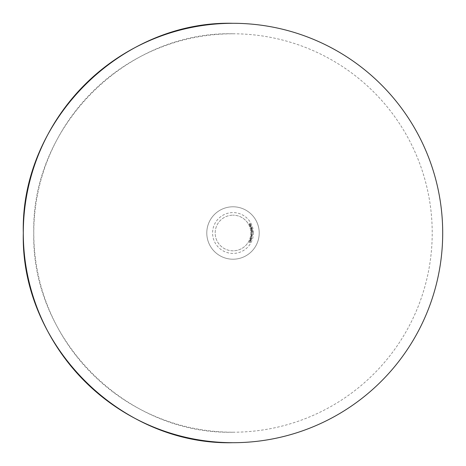 <?xml version="1.0" encoding="UTF-8"?>
<svg xmlns="http://www.w3.org/2000/svg" width="466" height="466" viewBox="0 0 466 466"><rect width="100%" height="100%" fill="white"/><g stroke="black" fill="none" stroke-linecap="round" stroke-linejoin="round"><path stroke-width="0.35" stroke-dasharray="2.33 1.75" d="M253.417 233A20.417 20.417 0 0 0 233 212.583A20.417 20.417 0 0 0 212.583 233A20.417 20.417 0 0 0 233 253.417A20.417 20.417 0 0 0 253.417 233M233 250.825A17.825 17.825 0 0 1 215.175 233A17.825 17.825 0 0 1 233 215.175A17.825 17.825 0 0 0 215.175 233A17.825 17.825 0 0 0 233 250.825A17.825 17.825 0 0 0 250.825 233A17.825 17.825 0 0 0 233 215.175A17.825 17.825 0 0 1 250.825 233A17.825 17.825 0 0 1 233 250.825M233 206.787A26.213 26.213 0 0 1 259.213 233A26.213 26.213 0 0 1 233 259.213A26.213 26.213 0 0 1 206.787 233A26.213 26.213 0 0 1 233 206.787A26.213 26.213 0 0 1 259.213 233A26.213 26.213 0 0 1 233 259.213A26.213 26.213 0 0 1 206.787 233A26.213 26.213 0 0 1 233 206.787M233 432.215C126.548 434.959 31.041 339.452 33.785 233C31.041 126.548 126.548 31.041 233 33.785A199.215 199.215 0 0 0 33.785 233A199.215 199.215 0 0 0 233 432.215A199.215 199.215 0 0 0 432.215 233A199.215 199.215 0 0 0 233 33.785M251.256 240.573L249.997 239.914L251.256 240.573M250.562 239.868L251.25 239.553L251.18 239.093L251.774 239.169L250.44 238.691L250.562 239.868L250.44 238.691L251.774 239.169L251.18 239.093L251.25 239.553L250.562 239.868M251.85 235.301L251.191 235.377L252.199 235.487L252.281 234.981L251.285 234.497L251.984 234.718L251.85 235.301L251.984 234.718L251.285 234.497L252.281 234.981L252.199 235.487L251.191 235.377L251.85 235.301M251.96 234.089L251.302 234.212L252.327 234.252L252.374 233.74L251.343 233.32L252.059 233.495L251.96 234.089L252.059 233.495L251.343 233.32L252.374 233.74L252.327 234.252L251.302 234.212L251.96 234.089M251.762 231.794L252.03 232.4L252.706 232.243L252.683 231.643L252.199 232.231L251.751 231.654L251.285 232.155L251.675 232.563L251.413 232.144L251.762 231.794L251.413 232.144L251.675 232.563L251.285 232.155L251.751 231.654L252.199 232.231L252.683 231.643L252.706 232.243L252.03 232.4L251.762 231.794M251.29 231.532L252.193 230.653L252.508 230.915L252.222 231.398L252.636 230.897L252.182 230.519L251.39 231.223L251.191 230.606L251.29 231.532L251.191 230.606L251.39 231.223L252.182 230.519L252.636 230.897L252.222 231.398L252.508 230.915L252.193 230.653L251.29 231.532M251.856 230.355L252.496 229.779L251.698 229.423L251.063 230.018L251.856 230.355L251.063 230.018L251.698 229.423L252.496 229.779L251.856 230.355M251.419 228.189L251.99 227.542L251.157 227.28L250.591 227.944L251.419 228.189L250.591 227.944L251.157 227.28L251.99 227.542L251.419 228.189M250.015 224.472L250.434 223.727L249.578 223.645L249.164 224.402L250.015 224.472L249.164 224.402L249.578 223.645L250.434 223.727L250.015 224.472M249.531 225.049L250.155 225.637L250.813 224.455L249.531 225.049L250.813 224.455L250.155 225.637L249.531 225.049M250.254 226.756L250.9 225.655L251.273 225.829L251.127 226.377L251.395 225.777L250.854 225.527L250.265 226.424L249.91 225.882L250.254 226.756L249.91 225.882L250.265 226.424L250.854 225.527L251.395 225.777L251.127 226.377L251.273 225.829L250.9 225.655L250.254 226.756M251.005 227.175L250.731 226.721L251.005 227.175M251.669 228.987L252.263 228.643L251.826 228.34L250.924 228.585L251.366 229.33L251.669 228.987L251.366 229.33L250.924 228.585L251.826 228.34L252.263 228.643L251.669 228.987M251.465 236.81L252.147 235.854L251.151 235.68L251.465 236.81L251.151 235.68L252.147 235.854L251.465 236.81M251.529 238.208L250.527 238.411L251.506 238.674L251.657 238.213L251.832 237.544L250.912 236.944L251.704 237.538L250.702 237.742L251.529 238.208L250.702 237.742L251.704 237.538L250.883 237.072L251.454 237.083L251.657 238.213L251.506 238.674L250.527 238.411L251.529 238.208M250.58 240.695L250.312 240.444L249.927 241.277L249.718 240.759L250.096 240.386L249.613 240.701L249.875 241.405L250.586 241.155L250.58 240.695L250.242 241.44L249.613 240.701L250.096 240.386L249.718 240.759L249.927 241.277L250.312 240.444L250.58 240.695M249.939 241.656L249.677 242.145L249.019 241.947L250.23 242.6L250.44 241.924L250.178 242.413L249.793 242.209L249.939 241.656L249.793 242.209L250.178 242.413L250.557 241.994L250.23 242.6L249.019 241.947L249.677 242.145L249.939 241.656M249.269 224.338L249.951 224.356L249.269 224.338L249.345 223.971L249.269 224.338M249.636 223.756L250.318 223.785L249.636 223.756M249.951 224.356L250.318 223.785L249.951 224.356M250.522 224.74L249.997 224.985L250.522 224.74L250.166 225.352L250.522 224.74M249.997 224.985L250.166 225.352L249.997 224.985M250.714 227.903L251.378 228.06L250.714 227.903L250.865 227.554L250.714 227.903M251.191 227.408L251.861 227.571L251.191 227.408M251.378 228.06L251.861 227.571L251.378 228.06M251.972 228.987L252.135 228.678L251.681 228.777L251.972 228.987M251.861 228.474L251.681 228.777L252.135 228.678L251.861 228.474M251.331 229.196L251.558 228.806L251.331 229.196L250.982 228.94L251.331 229.196M251.203 228.556L250.982 228.94L251.203 228.556L251.558 228.806L251.203 228.556M251.186 229.988L251.832 230.227L251.186 229.988L251.378 229.662L251.186 229.988M251.722 229.552L252.368 229.796L251.722 229.552M251.832 230.227L252.368 229.796L251.832 230.227M251.489 236.676L251.96 236.349L251.489 236.676L251.151 236.21L251.489 236.676M251.623 235.883L251.151 236.21L251.623 235.883L251.96 236.349L251.623 235.883M250.603 239.74L251.133 239.501L250.603 239.74L250.353 239.221L250.603 239.74M250.877 238.976L250.353 239.221L250.877 238.976L251.133 239.501L250.877 238.976M250.475 241.103L250.353 240.625L250.475 241.103M250.032 241.312L250.353 240.625L250.032 241.312"/><path stroke-width="0.7" d="M23.3 233C20.411 120.944 120.944 20.411 233 23.3A209.7 209.7 0 0 0 23.3 233A209.7 209.7 0 0 0 233 442.7C120.944 445.589 20.411 345.056 23.3 233M233 442.7A209.7 209.7 0 0 0 442.7 233A209.7 209.7 0 0 0 233 23.3"/></g></svg>

